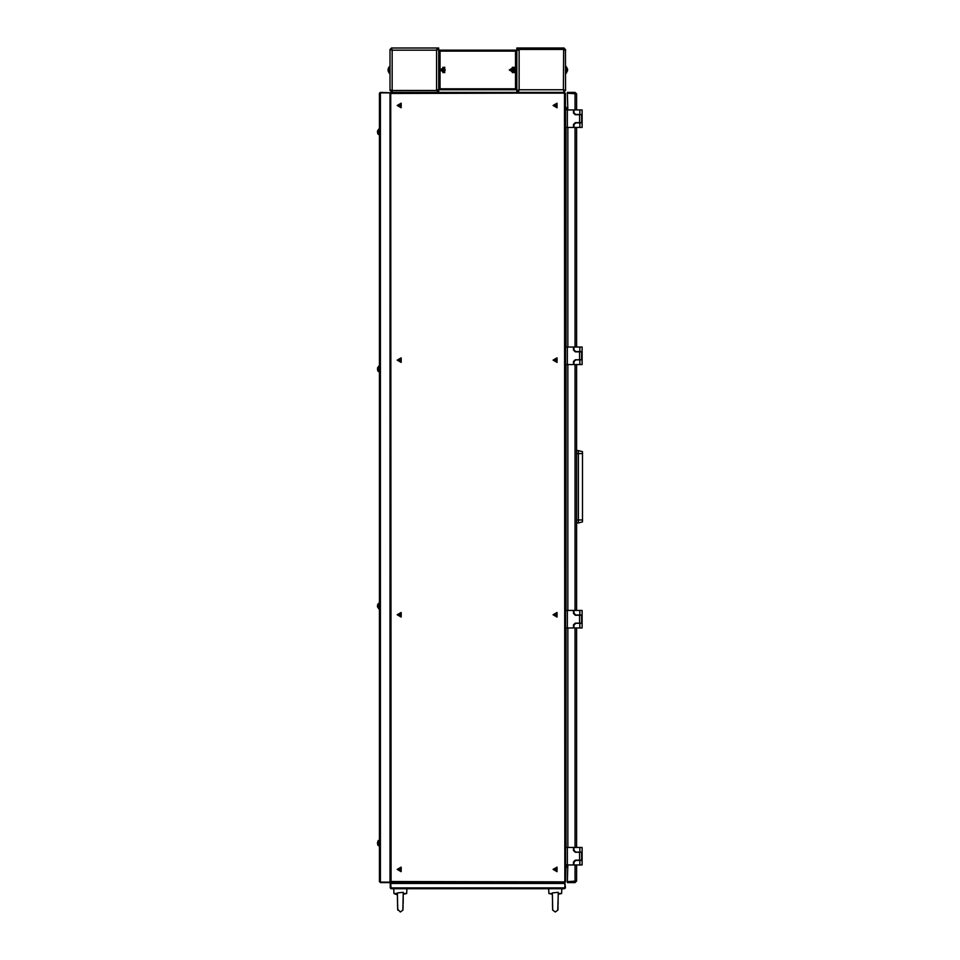 <?xml version="1.0" encoding="UTF-8"?>
<svg xmlns="http://www.w3.org/2000/svg" width="960" height="960" viewBox="0 0 960 960"><rect width="100%" height="100%" fill="white"/><g stroke="black" fill="none" stroke-linecap="round" stroke-linejoin="round"><path stroke-width="1.44" d="M550.128 882.36L564.504 882.36M550.128 882.588L405.468 882.36M405.468 92.556L391.092 92.556M564.504 92.556L550.128 92.556M397.344 893.556L393.972 893.556L393.732 888.732M397.416 893.556L397.644 909.204L400.308 912L402.828 910.164L403.26 894.288L406.656 893.556L403.284 893.556M552.324 893.556L548.94 893.556L548.7 888.732L548.94 893.556L552.336 894.288L552.456 899.796M552.384 893.556L552.768 910.14L555.288 912L557.796 910.164L558.24 894.288L561.636 893.556L558.252 893.556M390.048 90.432L392.196 91.908L392.196 90.588L438.732 90.588L438.732 91.908M437.412 89.712L437.4 90.432L438.732 90.432L436.536 89.712L439.608 89.712L439.608 88.824M439.608 51.072L439.608 50.196L438.732 50.196M516.876 48L518.196 48L518.196 49.32L516.876 49.32L516.876 48M564.132 48L565.608 50.196L563.412 49.476L519.072 49.476L519.072 50.196L516 50.196L516 51.072M516 88.824L516 89.712L516.876 89.712L516.876 50.196L516.876 90.432L519.072 89.712L518.34 91.884L518.352 90.588M390 50.196L390 89.712L391.944 90.432L436.536 90.432L436.536 89.712L437.256 90.588M390 66.768L389.208 66.768L389.208 73.14L390 73.14M388.056 69.516L388.608 67.932L388.248 71.208M565.608 73.14L566.4 73.14L566.4 66.768L565.608 66.768M567.552 70.392L567.552 69.516M439.608 89.712L439.608 50.196M516 50.196L516 89.712M512.088 70.392L510.504 70.392L510.504 69.516L512.088 69.516L512.088 67.932L512.964 67.932L512.964 69.516L514.548 69.516L514.548 70.392L512.964 70.392L512.964 71.976L512.088 71.976L512.088 70.392L512.088 71.976M442.632 70.392L441.048 70.392L441.048 69.516L442.632 69.516L442.632 67.932L443.508 67.932L443.508 69.516L445.092 69.516L445.092 70.392L443.508 70.392L443.508 71.976L442.632 71.976L442.632 70.392L442.632 71.976M567.36 865.02L573.504 865.02L573.504 861.948L575.268 860.196L581.628 860.196L581.628 852.288L575.268 852.288L573.504 850.536L573.504 847.464L567.36 847.464L567.36 865.02L565.608 865.02M565.608 847.464L567.36 847.464M567.36 627.948L573.504 627.948L573.504 624.876L575.268 623.124L581.628 623.124L581.628 615.216L575.268 615.216L573.504 613.464L573.504 610.392L567.36 610.392L567.36 627.948L565.608 627.948M565.608 610.392L567.36 610.392M567.36 127.464L573.504 127.464L573.504 124.392L575.268 122.64L581.628 122.64L581.628 114.732L575.268 114.732L573.504 112.98L573.504 109.908L567.36 109.908L567.36 127.464L565.608 127.464M565.608 109.908L567.36 109.908M567.36 364.536L573.504 364.536L573.504 361.464L575.268 359.712L581.628 359.712L581.628 351.804L575.268 351.804L573.504 350.052L573.504 346.98L567.36 346.98L567.36 364.536L565.608 364.536M565.608 346.98L567.36 346.98M582.072 114.516L579.876 114.516L579.876 109.908L582.072 109.908L582.072 127.464L579.876 127.464L579.876 122.856L582.072 122.856M582.072 351.588L579.876 351.588L579.876 346.98L582.072 346.98L582.072 364.536L579.876 364.536L579.876 359.928L582.072 359.928M582.072 615L579.876 615L579.876 610.392L582.072 610.392L582.072 627.948L579.876 627.948L579.876 623.34L582.072 623.34M582.072 852.072L579.876 852.072L579.876 847.464L582.072 847.464L582.072 865.02L579.876 865.02L579.876 860.412L582.072 860.412M578.34 523.02L576.588 523.02L576.588 519.948L578.34 519.948L578.34 450.588L582.504 451.704L582.504 519.948L578.34 519.948L578.34 523.02L582.504 521.904L582.504 519.948M378.24 845.604L378.444 840.444L379.464 840.444L379.464 845.712L378.24 845.604L377.652 844.44L378.24 845.604L378.24 840.54L377.496 842.484L378.24 840.54M377.496 843.66L377.496 842.484M377.664 607.356L377.664 604.644M377.496 606.588L377.496 605.412M378.24 371.46L378.444 366.288L379.464 366.288L379.464 371.556L378.24 371.46L377.652 370.284L377.664 367.572M377.496 369.516L377.496 368.34M378.24 134.388L378.444 129.216L379.464 129.216L379.464 134.484L378.24 134.388L377.652 133.212L377.664 130.5M377.496 132.444L377.496 131.268M401.232 869.1L399.564 868.056L398.52 869.724L400.188 870.768L401.232 869.1M557.088 869.1L555.42 868.056L554.376 869.724L556.044 870.768L557.088 869.1M401.232 614.472L399.564 613.428L398.52 615.096L400.188 616.14L401.232 614.472M401.232 359.832L399.564 358.788L398.52 360.456L400.188 361.5L401.232 359.832M401.232 105.204L399.564 104.16L398.52 105.828L400.188 106.872L401.232 105.204M557.088 614.472L555.42 613.428L554.376 615.096L556.044 616.14L557.088 614.472M557.088 359.832L555.42 358.788L554.376 360.456L556.044 361.5L557.088 359.832M557.088 105.204L555.42 104.16L554.376 105.828L556.044 106.872L557.088 105.204M379.464 608.64L378.444 608.64L378.24 603.468L379.464 603.36M397.8 910.152L397.452 898.524M397.452 900.288L397.392 896.076M509.34 69.948L514.116 67.2L514.116 72.708L509.34 69.948M439.896 69.948L444.672 67.2L444.672 72.708L439.896 69.948M397.344 869.412L401.136 871.608L401.136 867.216L397.344 869.412M397.236 869.412L401.196 871.692L401.196 867.132L397.236 869.412M553.2 869.412L556.992 871.608L556.992 867.216L553.2 869.412M553.092 869.412L557.04 871.692L557.04 867.132L553.092 869.412M397.344 614.784L401.136 616.98L401.136 612.588L397.344 614.784M397.236 614.784L401.196 617.064L401.196 612.504L397.236 614.784M397.344 360.144L401.136 362.34L401.136 357.948L397.344 360.144M397.236 360.144L401.196 362.424L401.196 357.864L397.236 360.144M397.344 105.516L401.136 107.712L401.136 103.32L397.344 105.516M397.236 105.516L401.196 107.796L401.196 103.236L397.236 105.516M553.2 614.784L556.992 616.98L556.992 612.588L553.2 614.784M553.092 614.784L557.04 617.064L557.04 612.504L553.092 614.784M553.2 360.144L556.992 362.34L556.992 357.948L553.2 360.144M553.092 360.144L557.04 362.424L557.04 357.864L553.092 360.144M553.2 105.516L556.992 107.712L556.992 103.32L553.2 105.516M553.092 105.516L557.04 107.796L557.04 103.236L553.092 105.516M397.332 892.896L403.248 892.308L403.14 899.148M403.14 901.884L403.14 899.196M552.312 892.896L558.216 892.308L558.108 899.148M552.636 909.396L552.552 906.828M512.532 72.72L512.532 67.176L512.532 72.72M443.076 72.72L443.076 67.176L443.076 72.72M402.972 909.348L403.056 906.912M397.536 905.124L397.524 904.32L397.536 905.124M557.952 909.348L558.024 906.912M558.12 901.884L558.12 899.772M552.516 905.124L552.504 904.32M397.416 897.6L397.404 896.544M397.476 899.796L397.464 898.776M564.888 882.228L565.392 887.856L564.504 888.732L391.092 888.732L390.216 887.856L390.216 883.464L391.092 882.588L550.236 882.36M566.04 865.02L565.608 881.484L565.608 867.66L566.04 866.556L567.36 866.556M567.36 867.216L566.04 867.216M565.2 881.868L565.008 882.468M565.608 881.484L565.608 111.768M565.608 114.624L565.608 122.748M565.608 125.592L565.608 129.768M565.608 133.944L565.608 348.84M565.608 351.696L565.608 359.82M565.608 362.676L565.608 366.84M565.608 371.016L565.608 566.268M564.888 881.928L564.504 93.444L565.392 93.06L390.216 93.06L390.72 882.36L565.392 881.868L565.392 93.192M567.36 108.36L566.04 108.36L565.608 107.268L567.36 107.712M405.36 92.556L550.236 92.556M566.04 109.908L566.04 107.712M390.804 882.54L390.288 882.228M390.72 92.556L391.092 93.444L564.888 93L390.588 93.06M390.216 93.18L391.092 92.34M550.128 92.34L405.468 92.34M390.216 887.856L390.756 883.176L391.092 888.732M564.504 888.732L564.876 888.072M565.392 887.856L564.444 882.588M390.72 887.856L564.888 887.892L564.888 883.464L390.72 883.464L391.152 882.588M564.288 92.34L391.308 92.34M403.296 892.896L403.236 892.284M402.828 910.164L402.96 909.48M558.264 892.896L558.216 892.284M557.796 910.164L557.94 909.48M424.98 48L438.732 48L438.732 49.32L437.256 49.32L437.256 48.012L391.464 48L392.196 50.196L390 49.476L390 89.712M438.672 49.476L437.4 49.464L438.732 49.476L438.672 90.432M390.12 49.476L391.464 48.12M390 51.072L390 88.824M391.464 49.32L391.464 48L392.196 50.196L390 49.476M437.256 48.06L436.536 50.196L437.256 48M437.4 49.464L436.536 50.196L436.536 89.712M438.708 49.464L436.536 50.196L392.196 50.196L392.196 90.432M518.196 49.32L563.412 49.32L563.412 48L518.196 48M565.488 49.476L565.608 90.432L563.412 89.712L565.596 90.432M565.548 90.432L564.288 90.432M564.132 91.896L563.412 89.712L564.132 91.896L564.132 90.588M516.936 90.432L519.072 89.712L518.352 91.908M518.196 90.432L516.888 90.432M518.196 49.464L516.876 49.476L519.072 50.196L519.072 89.712L563.412 89.712L563.628 49.476M388.608 67.932L388.248 68.688M388.056 70.392L388.608 72.024L388.056 70.392M518.736 90.588L516.876 90.588L516.876 91.908M565.608 50.196L565.608 51.072M565.608 88.824L565.608 89.712M565.488 90.432L564.132 91.776M519.072 50.196L518.34 49.32M518.196 49.476L518.196 50.196M516.876 49.476L516.876 50.196M566.4 71.388L566.4 70.044M566.4 69.684L566.4 68.088M566.4 67.956L566.4 67.272M566.4 67.452L566.4 72.72L567.36 71.208M567.552 69.504L567.36 68.688M440.04 89.712L515.556 89.712M515.556 50.196L440.04 50.196M512.964 67.932L512.964 69.516M443.508 67.932L443.508 69.516M567.804 865.02L567.36 881.64L576.588 881.052L575.04 882.588L567.36 882.588L567.36 881.712L575.04 881.712L575.04 882.588M567.804 627.948L567.804 847.464M567.804 364.536L567.804 610.392M575.04 92.34L575.04 93.216L567.36 93.216L567.36 92.34L575.04 92.34L576.588 93.876L567.36 93.276L567.804 109.908M567.804 346.98L567.804 127.464M576.588 93.876L576.588 109.908M576.588 127.464L576.588 346.98M576.588 364.536L576.588 610.392M576.588 627.948L576.588 847.464M576.588 865.02L576.588 881.052M579.876 109.908L573.948 109.908L573.948 112.752L575.7 114.516L579.876 114.516M579.876 122.856L575.7 122.856L573.948 124.608L573.948 127.464L579.876 127.464M579.876 346.98L573.948 346.98L573.948 349.824L575.7 351.588L579.876 351.588M579.876 359.928L575.7 359.928L573.948 361.68L573.948 364.536L579.876 364.536M579.876 610.392L573.948 610.392L573.948 613.248L575.7 615L579.876 615M579.876 623.34L575.7 623.34L573.948 625.092L573.948 627.948L579.876 627.948M579.876 847.464L573.948 847.464L573.948 850.32L575.7 852.072L579.876 852.072M579.876 860.412L575.7 860.412L573.948 862.176L573.948 865.02L579.876 865.02M576.588 450.588L578.34 450.588M380.1 882.072L379.464 881.712L379.464 93.216L380.34 92.34L390 92.784L380.34 92.34M379.464 881.712L380.34 882.084L380.34 92.844L379.464 93.216M380.292 882.084L390 882.084L390 92.844L380.34 92.844M380.34 882.588L390 882.588L380.34 882.144M390.216 881.868L391.092 881.484L390.72 882.36M565.392 881.868L391.092 881.484L390.66 93.06M400.188 870L400.188 868.824M400.188 868.944L399.564 868.944M400.188 868.704L399.564 868.704M400.584 869.724L400.584 869.1M399.564 869.88L400.188 869.88M399.564 870.132L400.188 870.132M399.408 869.1L399.408 869.724M399.156 869.1L399.156 869.724M556.044 870L556.044 868.824M556.044 868.944L555.42 868.944M556.044 868.704L555.42 868.704M556.44 869.724L556.44 869.1M555.42 869.88L556.044 869.88M555.42 870.132L556.044 870.132M555.264 869.1L555.264 869.724M555.012 869.1L555.012 869.724M400.188 615.372L400.188 614.196M400.188 614.316L399.564 614.316M400.188 614.064L399.564 614.064M400.584 615.096L400.584 614.472M399.564 615.252L400.188 615.252M399.564 615.492L400.188 615.492M399.408 614.472L399.408 615.096M399.156 614.472L399.156 615.096M400.188 360.732L400.188 359.556M400.188 359.676L399.564 359.676M400.188 359.436L399.564 359.436M400.584 360.456L400.584 359.832M399.564 360.612L400.188 360.612M399.564 360.864L400.188 360.864M399.408 359.832L399.408 360.456M399.156 359.832L399.156 360.456M400.188 106.104L400.188 104.928M400.188 105.048L399.564 105.048M400.188 104.796L399.564 104.796M400.584 105.828L400.584 105.204M399.564 105.984L400.188 105.984M399.564 106.224L400.188 106.224M399.408 105.204L399.408 105.828M399.156 105.204L399.156 105.828M556.044 615.372L556.044 614.196M556.044 614.316L555.42 614.316M556.044 614.064L555.42 614.064M556.44 615.096L556.44 614.472M555.42 615.252L556.044 615.252M555.42 615.492L556.044 615.492M555.264 614.472L555.264 615.096M555.012 614.472L555.012 615.096M556.044 360.732L556.044 359.556M556.044 359.676L555.42 359.676M556.044 359.436L555.42 359.436M556.44 360.456L556.44 359.832M555.42 360.612L556.044 360.612M555.42 360.864L556.044 360.864M555.264 359.832L555.264 360.456M555.012 359.832L555.012 360.456M556.044 106.104L556.044 104.928M556.044 105.048L555.42 105.048M556.044 104.796L555.42 104.796M556.44 105.828L556.44 105.204M555.42 105.984L556.044 105.984M555.42 106.224L556.044 106.224M555.264 105.204L555.264 105.828M555.012 105.204L555.012 105.828M566.04 847.464L566.04 627.948M566.04 610.392L566.04 364.536M566.04 346.98L566.04 127.464M437.412 91.908L437.412 90.588M440.04 68.976L440.04 51.072L515.556 51.072L515.556 68.976M515.556 70.932L515.556 88.824L440.04 88.824L440.04 70.932M579.66 860.196L579.66 852.288M579.66 623.124L579.66 615.216M579.66 122.64L579.66 114.732M579.66 359.712L579.66 351.804M575.04 93.276L575.04 109.908M575.04 127.464L575.04 346.98M575.04 364.536L575.04 610.392M575.04 627.948L575.04 847.464M575.04 865.02L575.04 881.64M576.588 453.66L582.504 453.66M397.368 894.288L393.972 893.556L397.38 894.9M406.656 893.556L406.896 888.732M403.068 906.18L403.08 905.46M403.104 904.332L403.14 902.076M397.56 906.108L397.548 905.328L397.56 906.108M397.512 903.276L397.5 902.292L397.512 903.276M561.636 893.556L561.876 888.732L561.636 893.556M558.048 906.18L558.06 905.46M558.084 904.332L558.108 902.076M552.54 906.108L552.516 905.328M552.492 903.276L552.468 902.292M552.78 910.152L552.624 909.228M389.208 72.72L388.608 72.024M389.208 67.176L388.608 67.884M566.4 67.176L566.988 67.884"/></g></svg>
